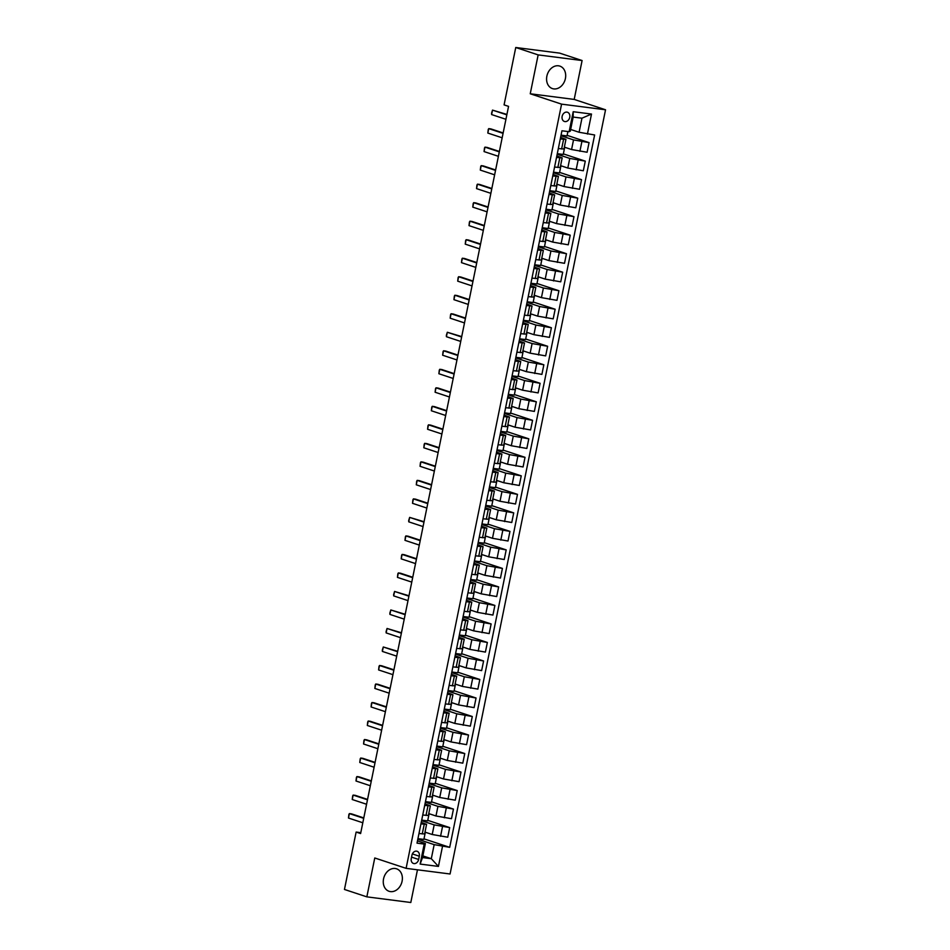 <?xml version="1.0" encoding="UTF-8"?>
<svg xmlns="http://www.w3.org/2000/svg" width="950" height="950" viewBox="0 0 950 950"><rect width="100%" height="100%" fill="white"/><g stroke="black" fill="none" stroke-linecap="round" stroke-linejoin="round"><path stroke-width="1.43" d="M546.867 76.154A11.839 9.274 108.3 0 0 552.413 88.587A11.839 9.274 108.3 0 0 565.404 78.529A11.839 9.274 108.3 0 0 559.847 66.108A11.839 9.274 108.3 0 0 546.867 76.154M383.551 878.869A11.839 9.274 108.3 0 0 389.108 891.302A11.839 9.274 108.3 0 0 402.088 881.244A11.839 9.274 108.3 0 0 396.542 868.811A11.839 9.274 108.3 0 0 383.551 878.869M562.139 116.375A4.857 3.812 108.3 0 0 564.419 121.469A4.857 3.812 108.3 0 0 569.739 117.349A4.857 3.812 108.3 0 0 567.471 112.242A4.857 3.812 108.3 0 0 562.139 116.375M582.101 60.539L538.151 54.898L530.242 93.777L574.192 99.418L582.101 60.539L559.716 53.141L515.755 47.5L504.082 104.892L508.559 106.364L360.608 833.554L356.131 832.069L344.458 889.461L366.843 896.859L410.804 902.5L417.466 869.808M574.192 99.418L605.542 109.784L450.062 873.988L406.101 868.347L561.581 104.144L605.542 109.784M418.641 859.465L419.294 856.211A4.702 3.681 108.3 0 0 417.098 851.271A4.702 3.681 108.3 0 0 411.932 855.261L411.267 858.527A4.702 3.681 108.3 0 0 413.476 863.467A4.702 3.681 108.3 0 0 418.641 859.465L411.552 857.126M442.498 846.426L438.437 866.412L420.137 864.072L424.211 844.075L425.374 843.505L422.512 857.565L431.3 858.693L434.174 844.633L449.694 847.341L594.629 134.971L579.096 132.264L581.958 118.192L573.171 117.064L570.309 131.136L569.133 131.706L573.206 111.708L591.506 114.059L587.433 134.057M569.133 131.706L561.949 130.779L417.014 843.149L424.211 844.075M538.151 54.898L515.755 47.5M530.242 93.777L561.581 104.144M406.101 868.347L374.763 857.981L366.843 896.859M360.798 832.663L356.131 832.069M422.857 855.903L431.3 858.693L438.437 866.412M425.374 843.505L417.478 840.893M560.298 138.926L565.939 139.377L560.607 137.406M556.522 157.439L562.174 157.89L556.842 155.919M552.758 175.952L558.41 176.403L553.066 174.432M548.993 194.465L554.634 194.916L549.302 192.945M545.229 212.978L550.869 213.429L545.538 211.458M541.464 231.491L547.105 231.942L541.773 229.971M537.7 250.004L543.341 250.456L538.009 248.484M533.924 268.517L539.576 268.969L534.232 266.998M530.159 287.031L535.812 287.482L530.468 285.511M526.395 305.544L532.036 305.995L526.704 304.024M522.631 324.057L528.271 324.508L522.939 322.537M518.866 342.57L524.507 343.009L519.175 341.05M515.102 361.083L520.742 361.522L515.411 359.563M511.326 379.596L516.978 380.036L511.634 378.076M507.561 398.109L513.202 398.549L507.87 396.589M503.797 416.622L509.438 417.062L504.106 415.103M500.032 435.136L505.673 435.575L500.341 433.616M496.268 453.649L501.909 454.088L496.577 452.117M492.492 472.162L498.144 472.601L492.812 470.63M488.728 490.675L494.38 491.114L489.036 489.143M484.963 509.188L490.604 509.628L485.272 507.656M481.199 527.701L486.839 528.141L481.508 526.169M477.434 546.202L483.075 546.654L477.743 544.683M473.67 564.716L479.311 565.167L473.979 563.196M469.894 583.229L475.546 583.68L470.214 581.709M466.129 601.742L471.782 602.193L466.438 600.222M462.365 620.255L468.006 620.706L462.674 618.735M458.601 638.768L464.241 639.219L458.909 637.248M454.836 657.281L460.477 657.732L455.145 655.761M451.072 675.794L456.713 676.246L451.381 674.274M447.296 694.307L452.948 694.759L447.604 692.788M443.531 712.821L449.172 713.272L443.84 711.301M439.767 731.334L445.407 731.785L440.076 729.814M436.003 749.847L441.643 750.298L436.311 748.327M432.238 768.36L437.879 768.811L432.547 766.84M428.474 786.873L434.114 787.324L428.782 785.353M424.697 805.386L430.35 805.837L425.006 803.866M420.933 823.899L426.574 824.351L421.242 822.379M417.822 839.218L434.174 844.633M424.994 832.117L432.214 834.504L447.735 837.211L449.694 827.592L427.761 820.337M421.586 820.705L434.174 824.873L449.694 827.592M428.771 813.604L435.979 815.991L451.499 818.698L453.459 809.079L431.537 801.824M425.351 802.192L437.938 806.36L453.459 809.079M432.535 795.091L439.743 797.477L455.276 800.185L457.223 790.566L435.302 783.311M429.115 783.679L441.702 787.847L457.223 790.566M436.299 776.578L443.519 778.964L459.04 781.672L460.999 772.053L439.066 764.797M432.879 765.178L445.467 769.334L460.999 772.053M440.064 758.064L447.284 760.451L462.804 763.159L464.764 753.54L442.831 746.284M436.656 746.664L449.243 750.821L464.764 753.54M443.828 739.551L451.048 741.938L466.569 744.658L468.528 735.027L446.595 727.771M440.42 728.151L453.008 732.307L468.528 735.027M447.593 721.038L454.812 723.425L470.333 726.144L472.293 716.514L450.359 709.258M444.184 709.638L456.772 713.794L472.293 716.514M451.369 702.525L458.577 704.912L474.098 707.631L476.057 698.001L454.136 690.745M447.949 691.125L460.536 695.281L476.057 698.001M455.133 684.012L462.341 686.399L477.874 689.118L479.821 679.488L457.9 672.232M451.713 672.612L464.301 676.768L479.821 679.488M458.897 665.499L466.117 667.886L481.638 670.605L483.598 660.974L461.664 653.719M455.478 654.099L468.077 658.255L483.598 660.974M462.662 646.986L469.882 649.373L485.402 652.092L487.362 642.461L465.429 635.206M459.254 635.586L471.841 639.742L487.362 642.461M466.426 628.472L473.646 630.859L489.167 633.579L491.126 623.948L469.193 616.693M463.018 617.072L475.606 621.229L491.126 623.948M470.191 609.959L477.411 612.346L492.931 615.066L494.891 605.435L472.957 598.179M466.782 598.559L479.37 602.716L494.891 605.435M473.967 591.446L481.175 593.833L496.696 596.553L498.655 586.922L476.734 579.678M470.547 580.046L483.134 584.202L498.655 586.922M477.731 572.933L484.939 575.32L500.472 578.039L502.431 568.409L480.498 561.165M474.311 561.533L486.899 565.689L502.431 568.409M481.496 554.42L488.716 556.807L504.236 559.526L506.196 549.896L484.262 542.652M478.076 543.02L490.675 547.176L506.196 549.896M485.26 535.907L492.48 538.294L508.001 541.013L509.96 531.383L488.027 524.139M481.852 524.507L494.439 528.675L509.96 531.383M489.024 517.394L496.244 519.781L511.765 522.5L513.724 512.869L491.791 505.626M485.616 505.994L498.204 510.162L513.724 512.869M492.801 498.881L500.009 501.267L515.529 503.987L517.489 494.356L495.556 487.113M489.381 487.481L501.968 491.649L517.489 494.356M496.565 480.367L503.773 482.754L519.294 485.474L521.253 475.843L499.332 468.599M493.145 468.968L505.733 473.136L521.253 475.843M500.329 461.854L507.549 464.241L523.07 466.961L525.029 457.33L503.096 450.086M496.909 450.454L509.497 454.622L525.029 457.33M504.094 443.341L511.314 445.728L526.834 448.447L528.794 438.817L506.861 431.573M500.674 431.941L513.273 436.109L528.794 438.817M507.858 424.828L515.078 427.215L530.599 429.934L532.558 420.304L510.625 413.06M504.45 413.428L517.038 417.596L532.558 420.304M511.622 406.315L518.842 408.702L534.363 411.421L536.322 401.791L514.389 394.547M508.214 394.915L520.802 399.083L536.322 401.791M515.399 387.814L522.607 390.189L538.128 392.908L540.087 383.289L518.166 376.034M511.979 376.402L524.566 380.57L540.087 383.289M519.163 369.301L526.371 371.676L541.904 374.395L543.851 364.776L521.93 357.521M515.743 357.889L528.331 362.057L543.851 364.776M522.928 350.787L530.148 353.174L545.668 355.882L547.628 346.263L525.694 339.008M519.508 339.376L532.095 343.544L547.628 346.263M526.692 332.274L533.912 334.661L549.433 337.369L551.392 327.75L529.459 320.494M523.284 320.863L535.871 325.031L551.392 327.75M530.456 313.761L537.676 316.148L553.197 318.856L555.156 309.237L533.223 301.981M527.048 302.349L539.636 306.517L555.156 309.237M534.221 295.248L541.441 297.635L556.961 300.342L558.921 290.724L536.987 283.468M530.812 283.836L543.4 288.004L558.921 290.724M537.997 276.735L545.205 279.122L560.726 281.829L562.685 272.211L540.764 264.955M534.577 265.323L547.164 269.491L562.685 272.211M541.761 258.222L548.969 260.609L564.502 263.316L566.461 253.697L544.528 246.442M538.341 246.822L550.929 250.978L566.461 253.697M545.526 239.709L552.746 242.096L568.266 244.803L570.226 235.184L548.293 227.929M542.106 228.309L554.705 232.465L570.226 235.184M549.29 221.196L556.51 223.583L572.031 226.29L573.99 216.671L552.057 209.416M545.882 209.796L558.469 213.952L573.99 216.671M553.054 202.683L560.274 205.069L575.795 207.789L577.754 198.158L555.821 190.902M549.646 191.283L562.234 195.439L577.754 198.158M556.819 184.169L564.039 186.556L579.559 189.276L581.519 179.645L559.586 172.389M553.411 172.769L565.998 176.926L581.519 179.645M560.595 165.656L567.803 168.043L583.324 170.763L585.283 161.132L563.362 153.876M557.175 154.256L569.763 158.412L585.283 161.132M564.359 147.143L571.567 149.53L587.1 152.249L589.059 142.619L567.126 135.363M560.939 135.743L573.527 139.899L589.059 142.619M570.653 129.461L579.096 132.264M418.974 833.53L424.626 833.969L426.574 824.351M449.694 847.341L423.997 838.85M425.351 832.224L423.89 839.408L417.929 838.648M422.738 815.017L428.391 815.456L430.35 805.837M429.115 813.711L427.654 820.895L421.705 820.135M432.879 795.197L431.419 802.394L425.469 801.622M426.514 796.504L432.155 796.943L434.114 787.324M436.644 776.684L435.183 783.881L429.234 783.109M430.279 777.991L435.919 778.43L437.879 768.811M440.408 758.171L438.947 765.367L432.998 764.596M434.043 759.477L439.684 759.917L441.643 750.298M444.173 739.67L442.712 746.854L436.762 746.082M437.808 740.964L443.448 741.404L445.407 731.785M447.949 721.157L446.488 728.341L440.527 727.569M441.572 722.451L447.224 722.891L449.172 713.272M451.713 702.644L450.253 709.828L444.303 709.056M445.336 703.938L450.989 704.377L452.948 694.759M455.478 684.131L454.017 691.315L448.067 690.543M449.113 685.425L454.753 685.864L456.713 676.246M459.242 665.617L457.781 672.802L451.832 672.03M452.877 666.912L458.517 667.363L460.477 657.732M463.006 647.104L461.546 654.289L455.596 653.529M456.641 648.399L462.282 648.85L464.241 639.219M466.782 628.591L465.31 635.776L459.361 635.016M460.406 629.886L466.046 630.337L468.006 620.706M470.547 610.078L469.086 617.262L463.137 616.502M464.17 611.373L469.822 611.824L471.782 602.193M474.311 591.565L472.851 598.749L466.901 597.989M467.946 592.859L473.587 593.311L475.546 583.68M478.076 573.052L476.615 580.236L470.666 579.476M471.711 574.346L477.351 574.798L479.311 565.167M481.84 554.539L480.379 561.723L474.43 560.963M475.475 555.833L481.116 556.284L483.075 546.654M485.604 536.026L484.144 543.21L478.194 542.45M479.239 537.32L484.88 537.771L486.839 528.141M489.381 517.513L487.908 524.697L481.959 523.937M483.004 518.807L488.644 519.258L490.604 509.628M493.145 498.999L491.684 506.184L485.735 505.424M486.768 500.294L492.421 500.745L494.38 491.114M496.909 480.486L495.449 487.671L489.499 486.911M490.544 481.781L496.185 482.232L498.144 472.601M500.674 461.973L499.213 469.157L493.264 468.397M494.309 463.267L499.949 463.719L501.909 454.088M504.438 443.46L502.978 450.644L497.028 449.884M498.073 444.754L503.714 445.206L505.673 435.575M508.202 424.947L506.742 432.131L500.793 431.371M501.838 426.241L507.478 426.692L509.438 417.062M511.979 406.434L510.518 413.618L504.557 412.858M505.602 407.728L511.254 408.179L513.202 398.549M515.743 387.921L514.283 395.105L508.333 394.345M509.366 389.215L515.019 389.666L516.978 380.036M519.508 369.407L518.047 376.592L512.097 375.832M513.143 370.714L518.783 371.153L520.742 361.522M523.272 350.894L521.811 358.079L515.862 357.319M516.907 352.201L522.548 352.64L524.507 343.009M527.036 332.381L525.576 339.566L519.626 338.806M520.671 333.688L526.312 334.127L528.271 324.508M530.812 313.868L529.34 321.053L523.391 320.293M524.436 315.174L530.076 315.614L532.036 305.995M534.577 295.355L533.116 302.539L527.167 301.779M528.2 296.661L533.852 297.101L535.812 287.482M538.341 276.842L536.881 284.026L530.931 283.266M531.964 278.148L537.617 278.587L539.576 268.969M542.106 258.329L540.645 265.525L534.696 264.753M535.741 259.635L541.381 260.074L543.341 250.456M545.87 239.816L544.409 247.012L538.46 246.24M539.505 241.122L545.146 241.561L547.105 231.942M549.634 221.314L548.174 228.499L542.224 227.727M543.269 222.609L548.91 223.048L550.869 213.429M553.411 202.801L551.938 209.986L545.989 209.214M547.034 204.096L552.674 204.535L554.634 194.916M557.175 184.288L555.714 191.473L549.765 190.701M550.798 185.583L556.451 186.022L558.41 176.403M560.939 165.775L559.479 172.959L553.529 172.188M554.574 167.069L560.215 167.509L562.174 157.89M564.704 147.262L563.243 154.446L557.294 153.674M558.339 148.556L563.979 149.007L565.939 139.377M567.898 131.551L567.008 135.933L561.058 135.161M422.512 857.565L420.137 864.072M573.206 111.708L573.171 117.064M591.506 114.059L581.958 118.192M362.805 822.771L348.484 818.033L348.887 814.435L349.386 813.592L351.524 813.865L363.791 817.926M348.484 818.033L349.386 813.592L363.707 818.33M366.569 804.258L352.248 799.52L352.652 795.922L353.151 795.079L355.288 795.352L367.555 799.413M352.248 799.52L353.151 795.079L367.472 799.817M370.334 785.745L356.012 781.007L356.416 777.409L356.915 776.566L359.053 776.839L371.331 780.9M356.012 781.007L356.915 776.566L371.248 781.304M374.11 767.232L359.777 762.494L360.181 758.896L360.691 758.053L362.829 758.326L375.096 762.387M359.777 762.494L360.691 758.053L375.012 762.791M377.874 748.719L363.553 743.992L363.957 740.383L364.456 739.539L366.593 739.812L378.86 743.874M363.553 743.992L364.456 739.539L378.777 744.278M381.639 730.206L367.317 725.479L367.721 721.869L368.22 721.026L370.358 721.311L382.624 725.361M367.317 725.479L368.22 721.026L382.541 725.764M385.403 711.693L371.082 706.966L371.486 703.356L371.984 702.513L374.122 702.798L386.389 706.847M371.082 706.966L371.984 702.513L386.306 707.251M389.168 693.179L374.846 688.453L375.25 684.843L375.749 684L377.886 684.285L390.153 688.334M374.846 688.453L375.749 684L390.07 688.738M392.932 674.666L378.611 669.94L379.014 666.33L379.513 665.499L381.651 665.772L393.929 669.821M378.611 669.94L379.513 665.499L393.846 670.225M396.708 656.165L382.375 651.427L382.327 650.038L383.289 646.986L397.694 651.308M382.375 651.427L383.289 646.986L397.611 651.712M400.473 637.652L386.151 632.914L386.104 631.524L387.054 628.472L401.458 632.795M386.151 632.914L387.054 628.472L401.375 633.199M404.237 619.139L389.916 614.401L389.868 613.011L390.818 609.959L405.223 614.282M389.916 614.401L390.818 609.959L405.139 614.686M408.001 600.626L393.68 595.888L393.633 594.498L394.582 591.446L408.987 595.769M393.68 595.888L394.582 591.446L408.904 596.173M411.766 582.112L397.444 577.374L397.848 573.764L398.347 572.933L400.484 573.206L412.751 577.256M397.444 577.374L398.347 572.933L412.668 577.671M415.542 563.599L401.209 558.861L401.613 555.251L402.111 554.42L404.261 554.693L416.527 558.742M401.209 558.861L402.111 554.42L416.444 559.158M419.306 545.086L404.985 540.348L405.389 536.738L405.887 535.907L408.025 536.18L420.292 540.229M404.985 540.348L405.887 535.907L420.209 540.645M423.071 526.573L408.749 521.835L408.702 520.457L409.652 517.394L424.056 521.716M408.749 521.835L409.652 517.394L423.973 522.132M426.835 508.06L412.514 503.322L412.918 499.724L413.416 498.881L415.554 499.154L427.821 503.215M412.514 503.322L413.416 498.881L427.738 503.619M430.599 489.547L416.278 484.809L416.682 481.211L417.181 480.367L419.318 480.641L431.585 484.702M416.278 484.809L417.181 480.367L431.502 485.106M434.364 471.034L420.043 466.296L420.446 462.697L420.945 461.854L423.082 462.128L435.349 466.189M420.043 466.296L420.945 461.854L435.278 466.593M438.14 452.521L423.807 447.782L424.211 444.184L424.721 443.341L426.859 443.614L439.126 447.676M423.807 447.782L424.721 443.341L439.043 448.079M441.904 434.008L427.583 429.269L427.987 425.671L428.486 424.828L430.623 425.101L442.89 429.162M427.583 429.269L428.486 424.828L442.807 429.566M445.669 415.494L431.348 410.756L431.751 407.158L432.25 406.315L434.387 406.588L446.654 410.649M431.348 410.756L432.25 406.315L446.571 411.053M449.433 396.981L435.112 392.243L435.516 388.645L436.014 387.802L438.152 388.075L450.419 392.136M435.112 392.243L436.014 387.802L450.336 392.54M453.197 378.468L438.876 373.73L439.28 370.132L439.779 369.289L441.916 369.562L454.183 373.623M438.876 373.73L439.779 369.289L454.1 374.027M456.962 359.955L442.641 355.217L443.044 351.619L443.543 350.776L445.681 351.049L457.959 355.11M442.641 355.217L443.543 350.776L457.876 355.514M460.738 341.442L446.405 336.704L446.358 335.326L447.319 332.262L461.724 336.597M446.405 336.704L447.319 332.262L461.641 337.001M464.503 322.929L450.181 318.191L450.585 314.593L451.084 313.749L453.221 314.022L465.488 318.084M450.181 318.191L451.084 313.749L465.405 318.488M468.267 304.416L453.946 299.678L454.349 296.079L454.848 295.236L456.986 295.509L469.253 299.571M453.946 299.678L454.848 295.236L469.169 299.974M472.031 285.902L457.71 281.164L458.114 277.566L458.613 276.723L460.75 276.996L473.017 281.058M457.71 281.164L458.613 276.723L472.934 281.461M475.796 267.389L461.474 262.651L461.878 259.053L462.377 258.21L464.514 258.483L476.781 262.544M461.474 262.651L462.377 258.21L476.698 262.948M479.572 248.876L465.239 244.138L465.642 240.54L466.141 239.697L468.291 239.97L480.558 244.031M465.239 244.138L466.141 239.697L480.474 244.435M483.336 230.363L469.003 225.625L469.419 222.027L469.918 221.184L472.055 221.457L484.322 225.518M469.003 225.625L469.918 221.184L484.239 225.922M487.101 211.85L472.779 207.124L473.183 203.514L473.682 202.671L475.819 202.944L488.086 207.005M472.779 207.124L473.682 202.671L488.003 207.409M490.865 193.337L476.544 188.611L476.947 185.001L477.446 184.158L479.584 184.442L491.851 188.492M476.544 188.611L477.446 184.158L491.767 188.896M494.629 174.824L480.308 170.098L480.712 166.487L481.211 165.644L483.348 165.929L495.615 169.979M480.308 170.098L481.211 165.644L495.532 170.382M498.394 156.311L484.072 151.584L484.476 147.974L484.975 147.131L487.113 147.416L499.379 151.466M484.072 151.584L484.975 147.131L499.308 151.869M502.17 137.798L487.837 133.071L488.241 129.461L488.739 128.63L490.889 128.903L503.156 132.952M487.837 133.071L488.739 128.63L503.072 133.356M505.934 119.296L491.613 114.558L491.566 113.169L492.516 110.117L506.92 114.439M491.613 114.558L492.516 110.117L506.837 114.843M434.174 824.873L432.214 834.504M437.938 806.36L435.979 815.991M441.702 787.847L439.743 797.477M445.467 769.334L443.519 778.964M449.243 750.821L447.284 760.451M453.008 732.307L451.048 741.938M456.772 713.794L454.812 723.425M460.536 695.281L458.577 704.912M464.301 676.768L462.341 686.399M468.077 658.255L466.117 667.886M471.841 639.742L469.882 649.373M475.606 621.229L473.646 630.859M479.37 602.716L477.411 612.346M483.134 584.202L481.175 593.833M486.899 565.689L484.939 575.32M490.675 547.176L488.716 556.807M494.439 528.675L492.48 538.294M498.204 510.162L496.244 519.781M501.968 491.649L500.009 501.267M505.733 473.136L503.773 482.754M509.497 454.622L507.549 464.241M513.273 436.109L511.314 445.728M517.038 417.596L515.078 427.215M520.802 399.083L518.842 408.702M524.566 380.57L522.607 390.189M528.331 362.057L526.371 371.676M532.095 343.544L530.148 353.174M535.871 325.031L533.912 334.661M539.636 306.517L537.676 316.148M543.4 288.004L541.441 297.635M547.164 269.491L545.205 279.122M550.929 250.978L548.969 260.609M554.705 232.465L552.746 242.096M558.469 213.952L556.51 223.583M562.234 195.439L560.274 205.069M565.998 176.926L564.039 186.556M569.763 158.412L567.803 168.043M573.527 139.899L571.567 149.53M442.51 826.666L440.551 836.297M424.211 824.315L422.251 833.946M427.975 805.802L426.016 815.432M446.274 808.153L444.315 817.784M431.739 787.289L429.78 796.919M450.039 789.64L448.079 799.271M435.516 768.776L433.556 778.406M453.803 771.127L451.844 780.758M439.28 750.262L437.321 759.893M457.567 752.614L455.62 762.244M443.044 731.761L441.085 741.38M461.344 734.101L459.384 743.731M446.809 713.248L444.849 722.867M465.108 715.587L463.149 725.218M450.573 694.735L448.614 704.354M468.872 697.074L466.913 706.705M454.338 676.222L452.378 685.841M472.637 678.561L470.678 688.192M458.114 657.709L456.154 667.328M476.401 660.048L474.442 669.679M461.878 639.196L459.919 648.814M480.178 641.535L478.218 651.166M465.642 620.682L463.683 630.301M483.942 623.022L481.983 632.653M469.407 602.169L467.447 611.788M487.706 604.509L485.747 614.139M473.171 583.656L471.212 593.275M491.471 585.996L489.511 595.626M476.936 565.143L474.988 574.774M495.235 567.494L493.276 577.113M480.712 546.63L478.753 556.261M498.999 548.981L497.04 558.6M484.476 528.117L482.517 537.747M502.776 530.468L500.816 540.087M488.241 509.604L486.281 519.234M506.54 511.955L504.581 521.574M492.005 491.091L490.046 500.721M510.304 493.442L508.345 503.061M495.769 472.577L493.81 482.208M514.069 474.929L512.109 484.548M499.546 454.064L497.586 463.695M517.833 456.416L515.874 466.034M503.31 435.551L501.351 445.182M521.597 437.902L519.65 447.521M507.074 417.038L505.115 426.669M525.374 419.389L523.414 429.008M510.839 398.525L508.879 408.156M529.138 400.876L527.179 410.495M514.603 380.012L512.644 389.642M532.903 382.363L530.943 391.994M518.367 361.499L516.408 371.129M536.667 363.85L534.707 373.481M522.144 342.986L520.184 352.616M540.431 345.337L538.472 354.968M525.908 324.473L523.949 334.103M544.207 326.824L542.248 336.454M529.673 305.959L527.713 315.59M547.972 308.311L546.013 317.941M533.437 287.446L531.477 297.077M551.736 289.798L549.777 299.428M537.201 268.933L535.242 278.564M555.501 271.284L553.541 280.915M540.966 250.42L539.018 260.051M559.265 252.771L557.306 262.402M544.742 231.907L542.783 241.537M563.029 234.258L561.07 243.889M548.506 213.406L546.547 223.024M566.806 215.745L564.846 225.376M552.271 194.893L550.311 204.511M570.57 197.232L568.611 206.862M556.035 176.379L554.076 185.998M574.334 178.719L572.375 188.349M559.799 157.866L557.84 167.485M578.099 160.206L576.139 169.836M563.576 139.353L561.616 148.972M581.863 141.692L579.904 151.323M412.371 853.919L419.294 856.211"/></g></svg>
